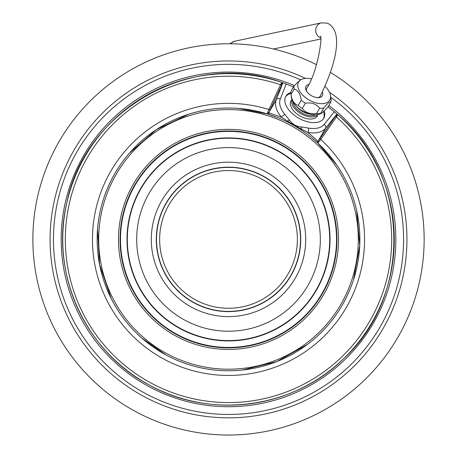 <?xml version="1.0" encoding="UTF-8"?>
<svg xmlns="http://www.w3.org/2000/svg" width="457" height="457" viewBox="0 0 457 457"><rect width="100%" height="100%" fill="white"/><g stroke="black" fill="none" stroke-linecap="round" stroke-linejoin="round"><path stroke-width="0.69" d="M336.946 114.01A165.777 165.777 0 0 0 334.284 111.754L324.19 124.367A3.13 2.553 38.7 0 1 325.527 128.28L336.946 114.01A165.777 165.777 0 0 0 334.284 111.754A165.777 165.777 0 0 1 336.946 114.01A165.777 165.777 0 0 0 334.284 111.754L336.98 114.039A165.777 165.777 0 0 0 336.98 114.039L336.998 114.056A165.777 165.777 0 0 1 337.712 114.673A165.777 165.777 0 0 0 336.998 114.056L335.804 115.878A335.998 23.987 122.9 0 0 320.094 138.408A1.251 0.497 -145.3 0 0 320.803 139.454A334.758 23.895 -57.1 0 1 336.449 117.009L337.769 114.73A165.777 165.777 0 0 1 378.55 168.907A165.777 165.777 0 0 0 368.628 150.81A165.777 165.777 0 0 1 311.4 382.966A165.777 165.777 0 0 1 100.38 134.215A165.777 165.777 0 0 1 281.849 82.443L280.529 84.728A334.752 23.895 117.1 0 1 268.922 109.503A136.037 136.037 0 0 0 110.268 306.676A136.037 136.037 0 0 0 110.697 307.418A136.037 136.037 0 0 0 296.159 357.431A136.037 136.037 0 0 0 346.749 172.123A136.037 136.037 0 0 0 346.326 171.381A136.037 136.037 0 0 0 320.803 139.454L317.695 142.944L316.358 141.721M356.494 134.038A165.777 165.777 0 0 0 345.515 121.968A165.777 165.777 0 0 1 356.494 134.038A165.777 165.777 0 0 0 345.515 121.968A165.777 165.777 0 0 1 356.494 134.038M286.042 83.928A165.777 165.777 0 0 0 284.214 83.265A165.777 165.777 0 0 1 286.042 83.928A165.777 165.777 0 0 0 284.214 83.265A165.777 165.777 0 0 1 286.042 83.928M269.167 114.484L267.454 113.936L267.511 112.925L268.939 112.451L276.234 99.82A28.568 16.389 -150 0 0 281.518 117.26L287.539 121.025C289.281 122.407 299.461 128.286 301.511 129.091L307.778 132.421A3.13 1.36 -79.8 0 0 308.384 128.057L301.374 126.949C296.302 126.572 292.331 124.275 289.464 120.071L284.997 114.553A3.13 1.36 -40.2 0 0 281.518 117.26C274.72 114.718 270.533 113.376 268.956 113.239L270.178 109.589A335.992 23.981 -62.9 0 0 281.838 84.722L282.82 82.774A165.777 165.777 0 0 0 282.826 82.774A165.777 165.777 0 0 0 282.7 82.734A165.777 165.777 0 0 1 282.82 82.774L281.849 82.443A165.777 165.777 0 0 1 282.363 82.614A165.777 165.777 0 0 0 268.596 78.547A165.777 165.777 0 0 1 282.363 82.614A165.777 165.777 0 0 0 281.849 82.443C192.603 49.093 84.642 109.766 66.711 203.319C49.836 273.646 85.659 352.061 149.885 385.348C211.557 419.777 294.371 408.181 344.201 358.128C412.968 294.885 409.798 174.271 337.769 114.73L336.998 114.056A165.777 165.777 0 0 1 337.712 114.673A165.777 165.777 0 0 0 336.998 114.056M96.393 339.528A165.777 165.777 0 0 0 109.052 354.341A165.777 165.777 0 0 1 96.393 339.528A165.777 165.777 0 0 0 109.052 354.341A165.777 165.777 0 0 1 96.393 339.528M191.843 401.069A165.777 165.777 0 0 0 211.5 404.302A165.777 165.777 0 0 1 191.843 401.069A165.777 165.777 0 0 0 211.5 404.302A165.777 165.777 0 0 1 191.843 401.069M296.302 390.678A165.777 165.777 0 0 0 393.3 257.457A165.777 165.777 0 0 1 296.302 390.678A165.777 165.777 0 0 0 393.3 257.457A165.777 165.777 0 0 1 296.302 390.678M323.59 111.845A21.896 12.556 -150 0 1 323.442 118.706M285.568 96.838A21.896 12.556 -150 0 1 290.915 93.405M290.892 92.485A21.896 12.556 30 0 0 285.865 96.267A21.896 12.556 30 0 0 298.547 118.089A21.896 12.556 30 0 0 323.79 118.163A21.896 12.556 30 0 0 324.35 111.125M334.284 111.754L328.08 106.858M293.508 86.899L282.843 82.78L282.237 83.825L280.872 84.019M290.498 123.573L286.728 121.636L289.464 120.071M305.236 132.77L301.392 130.102L301.374 126.949M317.546 141.293C316.638 139.996 313.382 137.043 307.778 132.421A28.568 16.389 -150 0 0 325.527 128.28L318.238 140.91L317.546 141.293L317.695 142.944L336.786 165.011M267.511 112.925L268.922 109.503A1.251 0.497 25.3 0 0 270.178 109.589M335.804 115.878A1.251 0.6 -144.9 0 0 336.449 117.009A163.189 163.189 0 0 1 310.103 380.727A163.189 163.189 0 0 1 102.219 136.055A163.189 163.189 0 0 1 280.529 84.728A1.251 0.6 24.9 0 0 281.838 84.722M336.992 114.05A165.777 165.777 0 0 0 336.98 114.039L336.375 115.084L336.895 116.358M330.731 97.278A175.065 175.065 0 0 1 316.044 391.009A175.065 175.065 0 0 1 98.695 121.95A175.065 175.065 0 0 1 300.478 79.815M223.022 73.714A165.777 165.777 0 0 0 221.005 73.794A165.777 165.777 0 0 1 223.022 73.714M136.574 101.454A165.777 165.777 0 0 0 63.483 223.673A165.777 165.777 0 0 1 136.574 101.454M62.786 243.581A165.777 165.777 0 0 0 63.209 251.956A165.777 165.777 0 0 1 62.786 243.581M286.728 121.636L282.437 119.614M278.239 117.809L274.92 116.501M271.789 115.364L269.287 114.518M301.392 130.102L299.763 129.034M297.844 127.817L294.239 125.658M316.295 141.67L314.267 139.888M311.708 137.734L308.909 135.506M114.741 305.087A131.37 131.37 0 0 1 162.823 125.629A131.37 131.37 0 0 1 342.276 173.717A131.37 131.37 0 0 1 294.194 353.17A131.37 131.37 0 0 1 114.741 305.087M340.922 174.5A129.805 129.805 0 0 1 293.411 351.816A129.805 129.805 0 0 1 116.095 304.305A129.805 129.805 0 0 1 163.606 126.989A129.805 129.805 0 0 1 340.922 174.5M323.796 184.388A110.028 110.028 0 0 0 173.494 144.115A110.028 110.028 0 0 0 133.221 294.417A110.028 110.028 0 0 0 283.523 334.69A110.028 110.028 0 0 0 323.796 184.388M322.419 185.182A108.44 108.44 0 0 0 174.288 145.492A108.44 108.44 0 0 0 134.598 293.623A108.44 108.44 0 0 0 282.729 333.313A108.44 108.44 0 0 0 322.419 185.182M316.141 188.804A101.191 101.191 0 0 0 167.428 158.728A101.191 101.191 0 0 0 140.876 289.995A101.191 101.191 0 0 0 279.101 327.035A101.191 101.191 0 0 0 316.141 188.804M316.038 187.97A101.523 101.523 0 0 1 279.747 327.041A101.523 101.523 0 0 1 140.59 290.161A101.523 101.523 0 0 1 305.939 173.74A101.523 101.523 0 0 1 316.038 187.97M291.006 100.717A15.218 8.729 30 0 0 295.902 113.108A15.218 8.729 30 0 0 317.364 115.935M305.425 78.398A178.43 178.43 0 0 0 73.983 328.617A178.43 178.43 0 0 0 317.724 393.928A178.43 178.43 0 0 0 329.486 92.291M330.491 72.446A195.636 195.636 0 0 1 326.327 408.826A195.636 195.636 0 0 1 86.293 105.059A195.636 195.636 0 0 1 316.53 64.688M318.118 114.501A15.218 8.729 -150 0 1 305.396 115.798A15.218 8.729 -150 0 1 291.874 99.346M290.978 94.016A20.331 11.659 30 0 0 291.046 94.45C291.84 100.431 294.217 104.099 298.175 105.458A20.331 11.659 30 0 0 302.306 108.538C305.35 112.622 310.103 114.284 316.57 113.519A20.331 11.659 30 0 0 320.7 113.319L321.614 113.256L327.829 107.292L330.908 101.962C330.034 101.368 327.658 103.373 323.773 107.989A20.331 11.659 -150 0 1 319.649 108.189C316.398 103.922 311.64 102.265 305.379 103.208A20.331 11.659 -150 0 1 301.254 100.129C300.38 93.851 298.004 90.183 294.119 89.121A20.331 11.659 -150 0 1 293.965 87.424A20.331 11.659 -150 0 1 294.119 85.836L291.046 91.166A20.331 11.659 30 0 0 290.892 92.754A20.331 11.659 30 0 0 290.978 94.016L291.44 97.501A17.983 10.317 30 0 0 302.614 111.045A17.983 10.317 30 0 0 319.934 113.947L321.562 113.279M294.119 89.121L291.046 94.45M330.908 98.678A20.331 11.659 -150 0 1 330.977 99.118A20.331 11.659 -150 0 1 331.062 100.374A20.331 11.659 -150 0 1 330.908 101.962M325.138 86.43A17.983 10.317 -150 0 1 330.508 95.633A17.983 10.317 -150 0 1 330.588 96.747A17.983 10.317 -150 0 1 314.176 102.328A17.983 10.317 -150 0 1 297.77 85.288A17.983 10.317 -150 0 1 302.02 79.181A17.983 10.317 -150 0 1 311.366 78.895M294.119 85.836L300.335 79.872L302.02 79.181M308.755 84.494A9.46 5.427 30 0 0 306.43 90.932A9.46 5.427 30 0 0 314.176 96.964A9.46 5.427 30 0 0 318.129 97.684A9.46 5.427 30 0 0 322.419 92.125M317.438 97.667A7.9 4.53 30 0 0 320.38 96.079A7.9 4.53 30 0 0 320.637 95.462M307.064 87.693A7.9 4.53 30 0 0 306.698 88.178A7.9 4.53 30 0 0 306.796 91.52M323.773 107.989L320.7 113.319M316.57 113.519L319.649 108.189M305.379 103.208L302.306 108.538M298.175 105.458L301.254 100.129M378.55 168.907A165.777 165.777 0 0 0 368.628 150.81A165.777 165.777 0 0 1 378.55 168.907M324.19 124.367A25.443 14.595 -150 0 1 308.384 128.057M284.997 114.553A25.443 14.595 -150 0 1 280.29 99.026L286.168 83.974M320.094 138.408L318.238 140.91L318.54 142.39M280.29 99.026A3.13 2.553 21.3 0 0 276.234 99.82L282.877 82.797M336.609 114.718L337.1 116.021M294.354 85.562A167.342 167.342 0 0 0 83.591 323.07A167.342 167.342 0 0 0 312.177 384.32A167.342 167.342 0 0 0 328.869 105.498M282.437 83.442L281.066 83.665M268.956 113.239L267.454 113.936L278.422 117.883M135.546 294.428A108.029 108.029 0 0 1 174.14 146.051A108.029 108.029 0 0 1 322.065 185.388A108.029 108.029 0 0 1 283.032 332.662A108.029 108.029 0 0 1 135.546 294.428M148.993 285.311A91.817 91.817 0 0 1 182.6 159.881A91.817 91.817 0 0 1 308.029 193.494A91.817 91.817 0 0 1 274.417 318.917A91.817 91.817 0 0 1 148.993 285.311M161.641 278.01A77.216 77.216 0 0 0 267.117 306.27A77.216 77.216 0 0 0 295.376 200.794A77.216 77.216 0 0 0 189.901 172.535A77.216 77.216 0 0 0 161.641 278.01M165.977 275.508A72.212 72.212 0 0 0 264.614 301.934A72.212 72.212 0 0 0 291.046 203.296A72.212 72.212 0 0 0 192.403 176.865A72.212 72.212 0 0 0 165.977 275.508M166.159 275.4A71.995 71.995 0 0 1 192.168 177.253A71.995 71.995 0 0 1 290.858 203.405A71.995 71.995 0 0 1 264.849 301.551A71.995 71.995 0 0 1 166.565 276.085A71.995 71.995 0 0 1 166.159 275.4M168.862 273.823A68.864 68.864 0 0 1 193.768 179.938A68.864 68.864 0 0 1 288.15 204.97A68.864 68.864 0 0 1 263.261 298.855A68.864 68.864 0 0 1 168.862 273.823M315.713 114.781A14.076 8.072 -150 0 1 305.664 114.61A14.076 8.072 -150 0 1 305.562 114.57A14.076 8.072 -150 0 1 292.834 101.568M296.462 106.355A13.293 7.626 30 0 0 306.121 113.125A13.293 7.626 30 0 0 306.219 113.159A13.293 7.626 30 0 0 309.755 114.027M320.523 37.748A7.82 7.421 -102 0 1 315.701 29.796A7.82 7.421 -102 0 1 321.505 22.85L234.744 41.221A7.82 7.421 78 0 0 234.384 41.313A7.82 7.421 78 0 0 230.631 43.775M356.671 210.551L359.739 245.518L353.495 279.861M307.235 344.567L276.765 361.59L242.684 370.004M166.102 354.998L141.927 338.203M111.182 298.49L99.575 264.592L97.552 229.026M129.537 153.021L156.38 129.605L188.73 114.199M238.623 108.423L267.534 113.959M286.596 121.573L282.392 119.591M298.747 128.383L297.947 127.886M289.47 123.03L288.516 122.533M317.689 142.944L311.743 137.763M305.276 132.793L301.477 130.159M330.508 95.633L330.977 99.118M321.505 22.85L327.383 23.153C346.132 32.27 332.599 71.395 320.089 96.416M320.168 36.286C323.025 34.589 317.638 72.646 306.544 88.595M320.66 39.016L273.486 49.008M234.744 41.221L229.551 43.769"/></g></svg>
